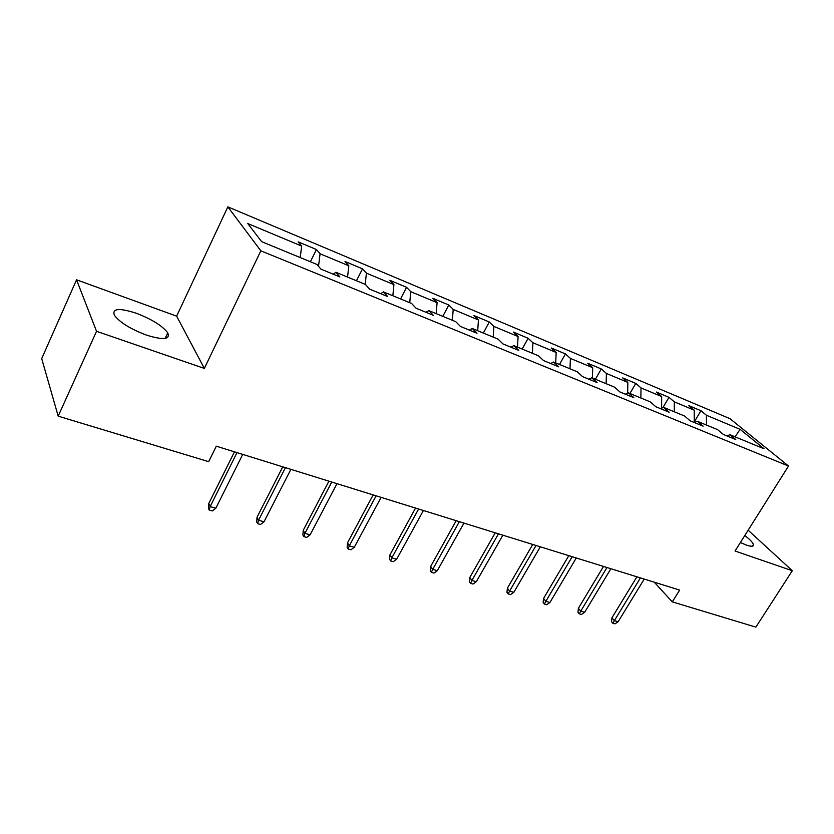 <?xml version="1.0" encoding="UTF-8"?>
<svg xmlns="http://www.w3.org/2000/svg" width="834" height="834" viewBox="0 0 834 834"><rect width="100%" height="100%" fill="white"/><g stroke="black" fill="none" stroke-linecap="round" stroke-linejoin="round"><path stroke-width="1.25" d="M146.471 335.112C163.339 340.324 170.428 339.584 167.749 332.87C162.432 325.833 151.944 319.286 136.286 313.24C119.064 307.704 111.798 308.434 114.466 315.429C120.023 322.549 130.688 329.117 146.471 335.112M740.384 542.538L746.399 545.092C751.403 546.77 753.738 546.593 753.415 544.571C752.768 542.454 749.891 539.442 744.783 535.543M76.551 279.797L96.535 331.307L204.34 368.409L176.641 316.159L76.551 279.797L41.7 358.62L58.192 416.145L208.677 461.661L216.287 446.19L679.637 590.076L672.298 601.867L755.865 627.137L792.3 570.727L748.14 530.205M176.641 316.159L227.849 206.863L729.979 418.668L788.516 466.029L260.844 250.825L227.849 206.863M740.06 429.322L706.419 415.259L700.967 410.745L688.801 405.647L694.222 410.161L674.331 401.852L668.983 397.338L656.358 392.043L661.675 396.557L641.012 387.925L635.789 383.421L622.675 377.917L627.856 382.42L606.391 373.455L601.293 368.951L587.668 363.238L592.713 367.731L570.393 358.401L565.442 353.918L551.264 347.976L556.153 352.448L532.916 342.743L528.13 338.281L513.379 332.088L518.091 336.54L493.884 326.428L489.287 321.987L473.921 315.544L478.445 319.964L453.206 309.424L448.807 305.015L432.773 298.291L437.089 302.679L410.755 291.671L406.575 287.313L389.853 280.297L393.929 284.644L366.418 273.145L362.498 268.829L345.015 261.501L348.841 265.796L320.079 253.776L316.43 249.512L298.155 241.85L301.689 246.082L247.781 223.554L261.626 241.651L317.035 264.493L320.882 269.111L339.876 276.909L335.914 272.28L365.417 284.446L369.566 289.106L387.695 296.56L383.442 291.869L411.621 303.493L416.041 308.205L433.357 315.315L428.832 310.592L455.781 321.695L460.441 326.438L476.996 333.246L472.242 328.481L498.023 339.115L502.912 343.889L518.758 350.395L513.796 345.61L538.483 355.795L543.57 360.59L558.749 366.824L553.599 362.019L577.274 371.787L582.528 376.603L597.092 382.577L591.765 377.76L614.481 387.122L619.902 391.949L633.871 397.693L628.398 392.856L650.207 401.852L655.774 406.69L669.191 412.194L663.583 407.367L684.547 416.01L690.239 420.847L703.135 426.143L697.401 421.306L717.563 429.625L723.37 434.462L735.776 439.549L729.938 434.722L764.017 448.765L740.06 429.322L735.088 436.849M333.277 274.198L335.914 272.28M320.079 253.776L318.515 266.275M348.841 265.796L347.549 277.076M380.721 293.693L383.442 291.869M366.418 273.145L365.209 284.352M393.929 284.644L392.845 295.747M426.059 312.312L428.832 310.592M410.755 291.671L409.734 302.711M437.089 302.679L436.182 313.615M469.406 330.128L472.242 328.481M453.206 309.424L452.362 320.287M478.445 319.964L477.705 330.733M510.908 347.173L513.796 345.61M493.884 326.428L493.207 337.124M518.091 336.54L517.518 347.142M550.669 363.509L553.599 362.019M532.916 342.743L532.394 353.282M556.153 352.448L555.715 362.894M588.794 379.168L591.765 377.76M570.393 358.401L569.997 368.784M592.713 367.731L592.411 378.021M625.396 394.211L628.398 392.856M606.391 373.455L606.13 383.682M627.856 382.42L627.658 393.189M660.549 408.65L663.583 407.367M641.012 387.925L640.877 398.006M661.675 396.557L661.591 408.212M694.347 422.536L697.401 421.306M674.331 401.852L674.31 411.787M694.222 410.161L694.263 422.504M726.862 435.89L729.938 434.722M706.419 415.259L706.492 425.059M96.535 331.307L58.192 416.145M204.34 368.409L260.844 250.825M788.516 466.029L735.046 551.024L792.3 570.727M654.263 582.195L672.298 601.867M301.689 246.082L300.188 257.55M700.967 410.745L694.263 421.9M668.983 397.338L662.884 407.659M635.789 383.421L629.92 393.492M601.293 368.951L595.403 379.262M565.442 353.918L559.52 364.468M528.13 338.281L522.188 349.071M489.287 321.987L483.313 333.047M448.807 305.015L442.812 316.347M406.575 287.313L400.56 298.937M362.498 268.829L356.462 280.756M316.43 249.512L310.394 261.761M636.915 576.805L611.947 617.796L614.345 620.663L640.439 577.899M618.14 621.737L614.929 623.863L612.823 623.269L614.345 620.663L618.14 621.737L644.223 579.077M612.823 623.269L611.489 621.674L611.947 617.796M603.503 566.432L578.4 608.288L580.735 611.176L606.964 567.506M584.676 612.292L581.434 614.47L579.244 613.855L580.735 611.176L584.676 612.292L610.895 568.725M579.244 613.855L577.952 612.239L578.4 608.288M568.798 555.653L543.58 598.416L545.832 601.324L572.197 556.705M549.929 602.482L546.666 604.713L544.394 604.077L545.832 601.324L549.929 602.482L576.273 557.977M544.394 604.077L543.132 602.45L543.58 598.416M532.728 544.456L507.406 588.158L509.584 591.097L536.064 545.488M513.838 592.296L510.544 594.579L508.177 593.923L509.584 591.097L513.838 592.296L540.307 546.802M508.177 593.923L506.968 592.286L507.406 588.158M495.229 532.811L469.803 577.503L471.898 580.464L498.482 533.823M476.318 581.715L473.003 584.05L470.543 583.362L471.898 580.464L476.318 581.715L502.892 535.188M470.543 583.362L469.386 581.715L469.803 577.503M456.198 520.687L430.678 566.411L432.679 569.393L459.357 521.667M437.287 570.696L433.941 573.094L431.387 572.374L432.679 569.393L437.287 570.696L463.954 523.095M431.387 572.374L430.271 570.717L430.678 566.411M415.541 508.062L389.947 554.871L391.844 557.873L418.605 509.011M396.65 559.228L393.273 561.689L390.614 560.938L391.844 557.873L396.65 559.228L423.391 510.502M390.614 560.938L389.561 559.27L389.947 554.871M373.152 494.906L347.507 542.84L349.29 545.863L376.103 495.823M354.294 547.271L350.906 549.804L348.122 549.022L349.29 545.863L354.294 547.271L381.107 497.366M348.122 549.022L347.132 547.333L347.507 542.84M328.93 481.166L303.242 530.299L304.91 533.333L331.755 482.052M310.123 534.813L306.703 537.409L303.816 536.596L304.91 533.333L310.123 534.813L336.978 483.668M303.816 536.596L302.888 534.896L303.242 530.299M282.747 466.821L257.049 517.205L258.561 520.26L285.437 467.666M264.013 521.792L260.573 524.461L257.55 523.616L258.561 520.26L264.013 521.792L290.889 469.354M257.55 523.616L256.705 521.907L257.049 517.205M234.458 451.83L208.771 503.517L210.137 506.592L237.002 452.622M215.839 508.198L212.378 510.94L209.219 510.054L210.137 506.592L215.839 508.198L242.704 454.394M209.219 510.054L208.458 508.344L208.771 503.517M165.142 338.437L167.749 332.87M752.404 546.155L753.415 544.571"/></g></svg>
